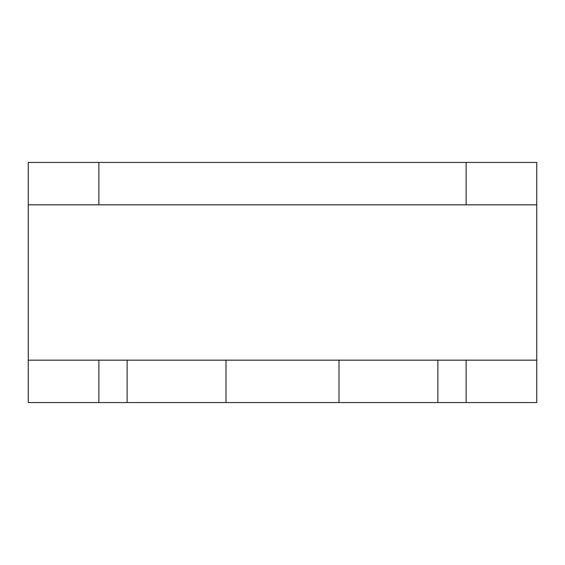 <?xml version="1.0" encoding="UTF-8"?>
<svg xmlns="http://www.w3.org/2000/svg" width="565" height="565" viewBox="0 0 565 565"><rect width="100%" height="100%" fill="white"/><g stroke="black" fill="none" stroke-linecap="round" stroke-linejoin="round"><path stroke-width="0.85" d="M98.875 162.438L28.25 162.438L28.25 204.812L536.75 204.812L536.75 162.438L98.875 162.438L98.875 204.812M98.875 360.188L127.125 360.188L127.125 402.562L98.875 402.562L98.875 360.188L28.25 360.188L28.25 204.812M127.125 360.188L437.875 360.188L437.875 402.562L536.75 402.562L536.75 204.812M339 360.188L339 402.562L437.875 402.562M226 360.188L226 402.562L339 402.562M127.125 402.562L226 402.562M437.875 360.188L536.75 360.188M98.875 402.562L28.25 402.562L28.25 360.188M466.125 162.438L466.125 204.812M28.25 204.841L536.75 204.841M466.125 402.562L466.125 360.188M536.75 360.159L28.25 360.159"/></g></svg>
